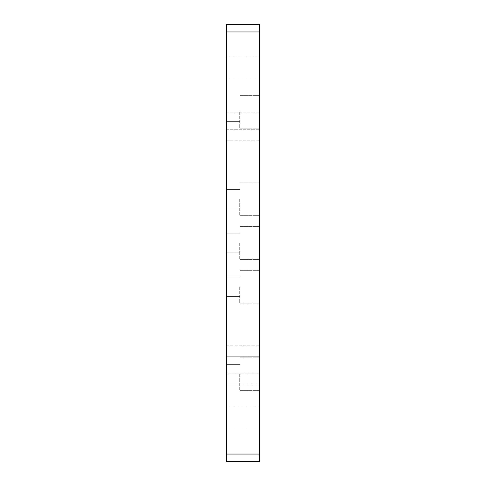 <?xml version="1.0" encoding="UTF-8"?>
<svg xmlns="http://www.w3.org/2000/svg" width="486" height="486" viewBox="0 0 486 486"><rect width="100%" height="100%" fill="white"/><g stroke="black" fill="none" stroke-linecap="round" stroke-linejoin="round"><path stroke-width="0.36" stroke-dasharray="2.43 1.82" d="M239.72 243L239.72 259.403L239.72 243M259.403 243L259.403 226.598L259.403 243M226.598 243L226.598 233.159L226.598 243M239.72 286.74L239.72 303.143L239.72 286.74M259.403 286.74L259.403 270.338L259.403 286.74M226.598 286.74L226.598 276.899L226.598 286.74M239.72 111.78L239.72 128.183L239.72 111.78M259.403 111.78L259.403 95.378L259.403 111.78M226.598 111.78L226.598 101.939L226.598 111.78M239.72 374.22L239.72 390.623L239.72 374.22M259.403 374.22L259.403 357.817L259.403 374.22M226.598 374.22L226.598 364.378L226.598 374.22M239.72 199.26L239.72 215.663L239.72 199.26M259.403 199.26L259.403 182.858L259.403 199.26M226.598 199.26L226.598 189.419L226.598 199.26M226.598 68.04L226.598 57.105L226.598 68.04M259.403 68.04L259.403 78.975L259.403 68.04M226.598 417.96L226.598 407.025L226.598 417.96M259.403 417.96L259.403 428.895L259.403 417.96M259.403 384.062L226.598 384.062L259.403 384.062L259.403 101.939L259.403 384.062L226.598 384.062L226.598 373.127L226.598 384.062L259.403 384.062M226.598 356.724L226.598 373.127L226.598 345.789L226.598 356.724L259.403 356.724L226.598 356.724M226.598 345.789L259.403 345.789L226.598 345.789M226.598 373.127L226.598 112.874L226.598 373.127L259.403 373.127L226.598 373.127M226.598 101.939L259.403 101.939L226.598 101.939L226.598 112.874L226.598 101.939L259.403 101.939L226.598 101.939L226.598 129.276L226.598 101.939L239.72 101.939L226.598 101.939M226.598 140.211L226.598 129.276L226.598 140.211L259.403 140.211L226.598 140.211M226.598 454.046L226.598 24.3L259.403 24.3L259.403 461.7L226.598 461.7L226.598 454.046L259.403 454.046M226.598 112.874L259.403 112.874L226.598 112.874M226.598 129.276L259.403 129.276L226.598 129.276M226.598 31.955L259.403 31.955M259.403 226.598L239.72 226.598L259.403 226.598M259.403 259.403L239.72 259.403L259.403 259.403M226.598 233.159L239.72 233.159L226.598 233.159M226.598 252.841L239.72 252.841L226.598 252.841M259.403 270.338L239.72 270.338L259.403 270.338M259.403 303.143L239.72 303.143L259.403 303.143M226.598 276.899L239.72 276.899L226.598 276.899M226.598 296.582L239.72 296.582L226.598 296.582M259.403 95.378L239.72 95.378L259.403 95.378M259.403 128.183L239.72 128.183L259.403 128.183M226.598 121.621L239.72 121.621L226.598 121.621M259.403 357.817L239.72 357.817L259.403 357.817M259.403 390.623L239.72 390.623L259.403 390.623M226.598 364.378L239.72 364.378L226.598 364.378M226.598 384.062L239.72 384.062L226.598 384.062M259.403 182.858L239.72 182.858L259.403 182.858M259.403 215.663L239.72 215.663L259.403 215.663M226.598 189.419L239.72 189.419L226.598 189.419M226.598 209.102L239.72 209.102L226.598 209.102M226.598 57.105L259.403 57.105L226.598 57.105M226.598 78.975L259.403 78.975L226.598 78.975M226.598 407.025L259.403 407.025L226.598 407.025M226.598 428.895L259.403 428.895L226.598 428.895"/><path stroke-width="0.73" d="M226.598 454.046L226.598 461.7L259.403 461.7L259.403 24.3L226.598 24.3L226.598 454.046L259.403 454.046M226.598 31.955L259.403 31.955"/></g></svg>
